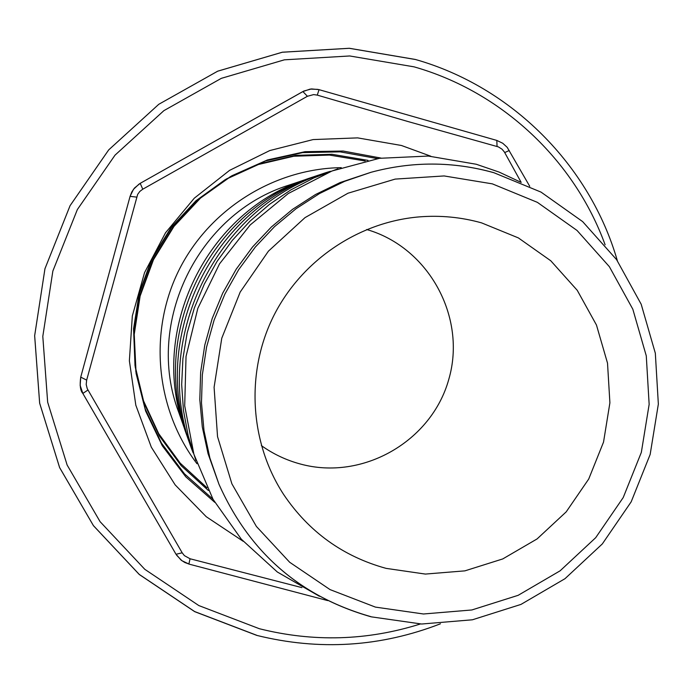 <?xml version="1.0" encoding="UTF-8"?>
<svg xmlns="http://www.w3.org/2000/svg" width="693" height="693" viewBox="0 0 693 693"><rect width="100%" height="100%" fill="white"/><g stroke="black" fill="none" stroke-linecap="round" stroke-linejoin="round"><path stroke-width="1.04" d="M521.197 182.406L504.348 151.94L502.018 149.177L498.388 146.899L407.839 121.492L317.273 95.114L313.652 94.594L307.415 96.275L142.775 189.198L139.839 191.415L137.664 194.378L86.66 380.119L86.192 384.468L87.266 388.721L182.181 552.797L184.381 555.621L190.055 558.766L301.897 587.621M481.557 222.869C461.122 217.16 440.272 215.168 419.022 216.909C357.519 222.158 300.329 261.374 272.877 317.515C245.582 373.744 249.948 442.94 283.723 494.611C308.922 531.903 343.052 556.488 386.105 568.373L425.363 574.073L464.89 570.859L502.746 558.939L537.075 538.937L566.207 511.858L588.721 479.036L603.534 442.091L609.901 402.824L607.518 363.149L596.456 325.017L577.243 290.315L550.779 260.776L518.355 237.898L481.557 222.869M366.658 229.513C428.82 247.366 466.865 317.342 448.83 379.227C431.687 441.372 362.673 481.063 300.441 464.033C286.33 460.239 273.311 454.097 261.374 445.608M521.058 182.346L499.168 172.107L476.282 164.258L428.274 156.055L379.452 158.307L332.051 170.972L288.271 193.529L250.173 224.965L219.542 263.834L197.826 308.35L186.036 356.41L184.702 405.786L193.867 454.175L213.054 499.332L241.329 539.206L277.33 572.002L319.386 596.266M370.954 616.675C300.078 596.5 249.419 552.364 218.979 484.277C249.437 552.425 300.164 596.604 371.162 616.822L421.63 624.021L472.401 619.793L520.98 604.409L564.994 578.69L602.321 543.927L631.176 501.836L650.155 454.461L658.35 404.106L655.327 353.205L641.19 304.244L616.588 259.641L582.657 221.613L541.034 192.108L493.754 172.652C453.049 161.33 412.118 161.218 370.98 172.297L340.107 182.562L315.506 194.516L292.489 209.381L271.405 226.949L252.564 246.959L236.252 269.118L222.73 293.087L212.197 318.511L204.799 345.001L200.649 372.176L199.809 399.61L202.287 426.897L208.039 453.638L218.979 484.277L209.875 457.96L204.011 430.674L201.481 402.832L202.339 374.835L206.566 347.106L214.12 320.071L224.87 294.127L238.678 269.672L255.31 247.063L274.532 226.637L296.058 208.714L319.542 193.538L344.646 181.341L370.98 172.297C412.092 161.226 452.971 161.339 493.607 172.644M337.976 168.78L313.851 177.928L290.913 189.847L269.473 204.374L249.835 221.301L232.276 240.419L217.03 261.452L204.314 284.113L194.3 308.09L187.136 333.064L182.909 358.671L181.679 384.572L183.454 410.403L188.21 435.81L195.868 460.455M330.431 171.301C215.956 204.296 148.631 342.472 193.2 452.962M323.388 173.648C212.734 205.63 147.704 339.111 190.714 445.963M316.796 175.849C209.719 206.878 146.821 335.975 188.383 439.414M310.62 177.919L307.64 178.889C206.644 210.118 147.479 331.557 185.135 430.336L186.2 433.272M188.929 564.015L184.866 562.525L181.176 560.187L176.022 554.279L82.839 393.425L80.163 385.473L80.734 377.139L130.076 196.353L133.489 189.293L139.224 183.931M142.775 189.198L140.203 183.342L302.85 91.58L310.213 89.085L317.966 89.388M319.092 89.674L496.82 140.428L319.092 89.674M365.133 160.993L329.47 155.076L293.745 156.237L258.385 164.51L225.173 179.669L195.937 200.779L171.11 227.477L151.871 258.784L139.284 292.844L133.558 328.785L135.005 365.514L143.546 400.883L158.714 433.679L180.267 463.219L207.025 487.785M368.018 160.378L331.947 154.279L295.798 155.371L260.014 163.669L226.394 178.959L196.786 200.286L171.656 227.287L152.183 258.965L139.458 293.434L133.688 329.799L135.204 366.961L143.91 402.728L159.329 435.88L181.211 465.713L208.359 490.479M377.503 158.61L340.124 151.854L302.59 152.633L265.393 160.958L230.379 176.628L199.532 198.666L173.38 226.646L153.136 259.537L139.969 295.348L134.096 333.16L135.863 371.743L145.14 408.809L161.46 443.113L184.503 473.856L212.976 499.194M380.994 158.073L343.139 151.039L305.085 151.672L267.368 159.979L231.834 175.779L200.528 198.068L173.986 226.403L153.465 259.745L140.133 296.058L134.234 334.39L136.105 373.501L145.617 411.036L162.283 445.764L185.785 476.819L214.761 502.338M188.851 563.998L181.912 560.698L176.611 555.206M504.721 152.573L509.26 150.502M497.046 146.44L496.82 140.428L502.763 143.269L507.189 147.314L529.721 186.278M317.273 95.114L319.066 89.631L311.512 88.921L303.872 91.034L140.211 183.333L134.511 188.002L131.817 191.944L130.076 196.353L80.734 377.139C79.617 385.23 80.319 390.661 82.839 393.425L87.95 390.029M307.415 96.275L302.884 91.563M327.702 600.597L188.868 564.067L190.055 558.766M136.616 197.107L130.076 196.353M82.839 393.425L176.022 554.279L182.181 552.797M86.66 380.119L80.734 377.139M375.407 607.103L423.475 613.989L471.855 609.97L518.147 595.322L560.109 570.815L595.703 537.681L623.224 497.548L641.337 452.382L649.15 404.365L646.274 355.847L632.813 309.182L609.364 266.675L577.035 230.457L537.387 202.356L492.333 183.853L444.118 175.944L395.175 179.097L347.981 193.217L304.989 217.645L268.425 251.161L240.194 292.056L221.769 338.219L214.094 387.257L217.541 436.642L231.895 483.835L256.375 526.42L289.674 562.266L330.041 589.596L375.407 607.103M605.11 244.776C574.306 160.04 501.723 91.753 414.042 66.84L349.731 55.968L284.381 59.823L221.344 78.335L163.886 110.646L115.029 155.145L77.356 209.555L52.859 271.041L42.801 336.4L47.661 402.2L67.134 465.038L100.104 521.69L144.785 569.308L198.813 605.561L259.39 628.733C313.617 642.29 367.273 640.704 420.356 623.986M196.994 463.73C155.96 409.71 148.345 333.047 178.309 271.439C208.359 209.875 273.423 168.624 341.251 167.645M307.64 178.889L289.137 185.074C197.964 213.288 144.629 322.765 178.603 411.954L185.135 430.336M243.191 541.294L206.245 516.709L175.156 484.883L151.317 447.176L135.819 405.197L129.374 360.802L132.328 315.956L144.551 272.635L165.514 232.796L194.283 198.198L229.556 170.383L269.768 150.563L313.106 139.579L357.649 137.881L401.446 145.487L430.795 156.22M256.722 635.282L194.638 611.555L139.25 574.419L93.434 525.632L59.624 467.576L39.657 403.17L34.659 335.715L44.958 268.719L70.071 205.682L108.688 149.913L158.775 104.296L217.68 71.197L282.311 52.235L349.289 48.302L415.194 59.468M617.35 260.724C589.908 165.54 511.755 86.781 415.306 59.451L349.359 48.276L282.346 52.209L217.706 71.171L158.784 104.288L108.697 149.896L70.071 205.674L44.958 268.711L34.65 335.707L39.648 403.17L59.615 467.593L93.442 525.675L139.276 574.497L194.698 611.659L256.826 635.403C319.421 650.857 380.63 646.985 440.462 623.787"/></g></svg>
